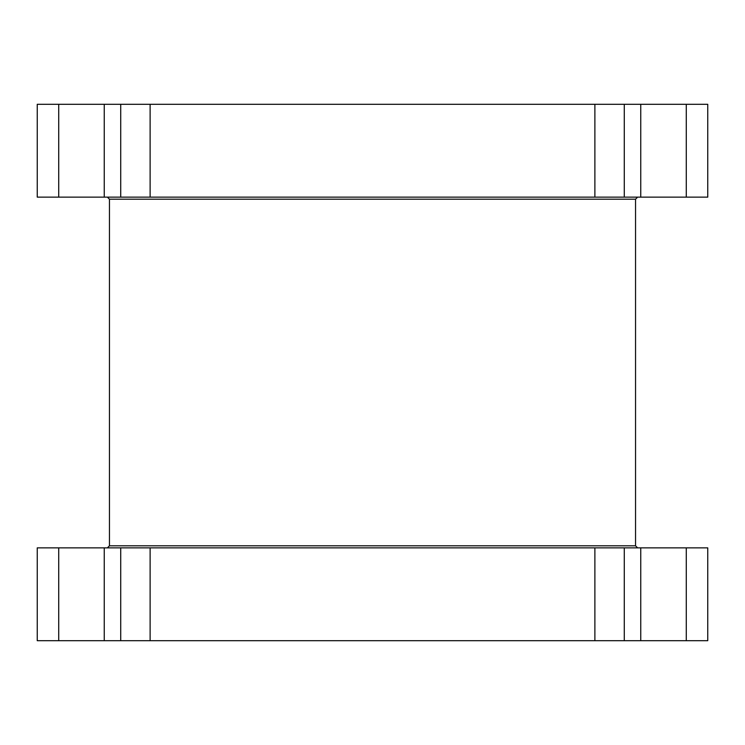 <?xml version="1.0" encoding="UTF-8"?>
<svg xmlns="http://www.w3.org/2000/svg" width="745" height="745" viewBox="0 0 745 745"><rect width="100%" height="100%" fill="white"/><g stroke="black" fill="none" stroke-linecap="round" stroke-linejoin="round"><path stroke-width="1.12" d="M686.275 640.7L686.275 547.864L707.75 547.864L707.75 640.7L594.882 640.7L594.882 547.864L150.118 547.864L150.118 640.7L37.25 640.7L37.25 547.864L58.725 547.864L58.725 640.7M120.727 640.7L120.727 547.864L58.725 547.864M624.273 104.3L624.273 197.136L594.882 197.136L594.882 104.3L707.75 104.3L707.75 197.136L686.275 197.136L686.275 104.3M624.273 197.136L640.756 197.136L640.756 104.3M150.118 640.7L594.882 640.7M640.756 640.7L640.756 547.864L624.273 547.864L624.273 640.7M120.727 104.3L150.118 104.3L150.118 197.136L120.727 197.136L120.727 104.3L58.725 104.3L58.725 197.136L37.25 197.136L37.25 104.3L58.725 104.3M594.882 104.3L150.118 104.3M58.725 197.136L120.727 197.136M686.275 197.136L640.756 197.136M640.756 547.864L686.275 547.864M120.727 547.864L150.118 547.864M594.882 547.864L624.273 547.864M150.118 197.136L594.882 197.136M107.392 197.136L109.459 199.204L635.541 199.204L635.541 545.796L109.459 545.796L107.392 547.864M104.244 640.7L104.244 547.864M104.244 197.136L104.244 104.3M109.459 199.204L109.459 545.796M635.541 545.796L637.608 547.864M635.541 199.204L637.608 197.136"/></g></svg>
